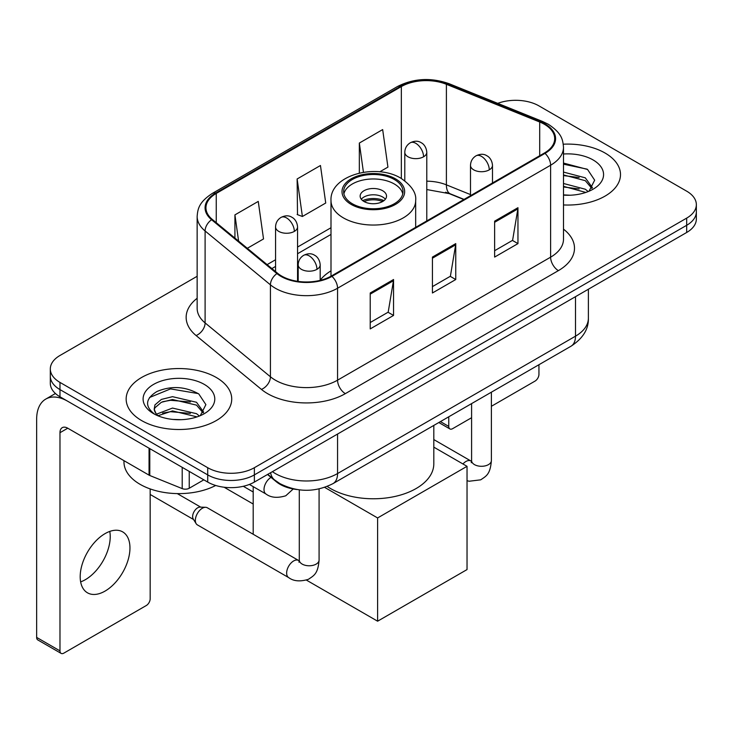 <?xml version="1.0" encoding="UTF-8"?>
<svg xmlns="http://www.w3.org/2000/svg" width="733" height="733" viewBox="0 0 733 733"><rect width="100%" height="100%" fill="white"/><g stroke="black" fill="none" stroke-linecap="round" stroke-linejoin="round"><path stroke-width="1.1" d="M330.995 270.853A58.283 33.645 0 0 0 320.184 280.18M463.824 199.532L447.414 192.898A43.989 25.398 0 0 0 445.582 192.202M297.213 489.562A32.985 19.049 180 0 1 276.341 481.773L267.508 474.489M197.15 276.286L59.978 355.478A32.985 19.049 0 0 0 50.311 368.946L50.311 383.313A32.985 19.049 0 0 0 59.978 396.782L207.714 482.076A32.985 19.049 0 0 0 254.369 482.076L686.684 232.48A32.985 19.049 0 0 0 696.35 219.011L696.35 211.828A32.985 19.049 0 0 1 686.684 225.297A32.985 19.049 0 0 0 696.35 211.828L696.35 204.644A32.985 19.049 0 0 0 686.684 191.176L538.947 105.882A32.985 19.049 0 0 0 497.725 103.353M50.311 368.946A32.985 19.049 0 0 0 59.978 382.415L207.714 467.709A32.985 19.049 0 0 0 254.369 467.709L254.369 474.892L686.684 225.297L254.369 474.892A32.985 19.049 0 0 1 207.714 474.892A32.985 19.049 0 0 0 254.369 474.892L254.369 482.076M59.978 382.415L59.978 389.599L207.714 474.892L59.978 389.599A32.985 19.049 0 0 1 50.311 376.13A32.985 19.049 0 0 0 59.978 389.599L59.978 396.782M605.046 153.023A52.785 30.474 0 0 0 563.283 144.199A52.785 30.474 0 0 1 605.046 153.023A52.785 30.474 0 0 1 620.503 174.564A52.785 30.474 0 0 0 605.046 153.023M216.262 377.477A52.785 30.474 0 0 0 158.74 370.871A52.785 30.474 0 0 0 126.158 399.027A52.785 30.474 0 0 0 141.625 420.577A52.785 30.474 0 0 0 199.138 427.183A52.785 30.474 0 0 0 231.729 399.027A52.785 30.474 0 0 0 216.262 377.477A52.785 30.474 0 0 0 158.74 370.871A52.785 30.474 0 0 0 126.158 399.027A52.785 30.474 0 0 0 141.625 420.577A52.785 30.474 0 0 0 199.138 427.183A52.785 30.474 0 0 0 231.729 399.027A52.785 30.474 0 0 0 216.262 377.477M544.399 124.289A35.184 20.313 180 0 1 554.698 138.656A35.184 20.313 180 0 1 544.399 153.014L331.343 276.02A35.184 20.313 180 0 1 277.642 273.308L212.313 219.442A35.184 20.313 180 0 1 205.946 207.796A35.184 20.313 180 0 1 216.253 193.43L401.336 86.567A35.184 20.313 180 0 1 446.397 84.295L539.699 122.008A35.184 20.313 180 0 1 544.399 124.289M545.013 123.932A36.064 20.826 0 0 0 540.203 121.596L446.901 83.883A36.064 20.826 0 0 0 400.713 86.21L215.63 193.072A36.064 20.826 0 0 0 211.59 219.735L276.918 273.601A36.064 20.826 0 0 0 331.967 276.378L545.013 153.38A36.064 20.826 0 0 0 545.013 123.932M370.22 292.989L370.22 328.906L393.548 315.437L393.548 279.52L370.22 292.989M370.22 322.538L388.188 312.157L393.456 280.721A8.796 5.076 -120 0 0 393.548 279.52M388.032 312.249L393.548 315.437M494.628 221.164L494.628 257.081L517.956 243.613L517.956 207.696L494.628 221.164M494.628 250.704L512.596 240.332L517.865 208.887A8.796 5.076 -120 0 0 517.956 207.696M512.44 240.424L517.956 243.613M432.424 257.081L432.424 292.989L455.752 279.53L455.752 243.613L432.424 257.081M432.424 286.621L450.392 276.249L455.66 244.804A8.796 5.076 -120 0 0 455.752 243.613M450.236 276.341L455.752 279.53M563.494 204.947A52.785 30.474 0 0 0 620.503 174.564A52.785 30.474 0 0 1 563.494 204.947M254.369 467.709L686.684 218.113A32.985 19.049 0 0 0 696.35 204.644M379.749 171.834L387.931 167.115L382.663 129.585L359.335 143.054L359.335 173.061M247.305 248.295L263.523 238.94L258.254 201.41L234.926 214.879L234.926 238.097M297.131 178.971L302.399 216.492L325.727 203.023L320.458 165.502L297.131 178.971L297.506 214.668M302.399 216.492L297.131 214.522M359.335 143.054L363.44 172.273M234.926 214.879L238.61 241.13M563.494 194.886L570.054 195.216M563.494 183.488L585.291 189.224L588.196 191.551M563.494 186.338L585.814 192.431M563.494 172.081L585.291 177.826L592.429 187.685M563.494 174.93L585.291 180.675L591.87 188.427M563.494 195.125A35.844 20.698 0 0 0 593.07 189.206A35.844 20.698 0 0 0 593.07 159.931A35.844 20.698 0 0 0 563.494 154.012M589.048 191.203L594.665 180.181L587.564 169.47L563.494 163.065M563.494 164.174L587.078 169.149M563.494 175.581L579.143 177.533M563.494 186.979L579.143 188.931M440.423 421.603L448.752 426.414A5.498 3.17 120 0 0 449.897 428.933A5.498 3.17 120 0 0 452.646 428.658L471.594 417.718M491.385 406.293L535.063 381.078A5.498 3.17 120 0 0 538.947 374.343L538.947 364.713M448.752 426.414L448.752 416.793M394.327 179.503A29.686 17.143 0 0 0 361.974 175.792A29.686 17.143 0 0 0 343.64 191.625A29.686 17.143 0 0 0 352.335 203.747A29.686 17.143 0 0 0 384.697 207.457A29.686 17.143 0 0 0 403.022 191.625A29.686 17.143 0 0 0 394.327 179.503M402.765 193.869A29.686 17.143 0 0 0 394.327 183.992A29.686 17.143 0 0 0 363.797 179.878A29.686 17.143 0 0 0 343.896 193.869M327.193 486.428A60.482 34.918 0 0 0 330.565 488.545A60.482 34.918 0 0 0 396.48 496.113A60.482 34.918 0 0 0 433.808 463.852L433.808 425.415M382.663 190.727A13.194 7.614 0 0 0 368.287 189.077A13.194 7.614 0 0 0 360.141 196.114A13.194 7.614 0 0 0 363.999 201.502A13.194 7.614 0 0 0 378.384 203.151A13.194 7.614 0 0 0 386.529 196.114A13.194 7.614 0 0 0 382.663 190.727M385.356 199.257A13.194 7.614 0 0 0 382.663 197.012A13.194 7.614 0 0 0 361.314 199.257M362.67 200.604A17.592 10.161 180 0 1 383.222 200.283L383.222 201.163M364.118 201.566A15.393 8.888 180 0 1 381.636 201.199L383.222 200.283M381.371 202.152L381.636 201.199M253.197 504.029L224.096 487.225M377.605 621.199L377.605 517.947L467.031 466.325L467.031 569.578L377.605 621.199L306.44 580.115M253.197 491.999L243.31 486.291M253.197 534.265L253.197 486.639M377.605 517.947L324.646 487.372M433.808 447.148L467.031 466.325M195.354 520.375A9.896 5.717 -60 0 1 202.345 508.253A9.896 5.717 -60 0 1 205.616 507.3A9.896 5.717 -60 0 1 207.292 507.758L298.578 560.461A9.896 5.717 -60 0 0 294.07 560.718A9.896 5.717 -60 0 0 293.631 560.956A9.896 5.717 -60 0 0 287.171 569.678A9.896 5.717 -60 0 0 288.683 577.604L197.397 524.901A9.896 5.717 -60 0 1 196.16 523.683A9.896 5.717 -60 0 1 195.354 520.375M196.16 523.683L193.21 518.946A7.147 4.123 -60 0 1 192.632 516.554A7.147 4.123 -60 0 1 197.681 507.804A7.147 4.123 -60 0 1 200.045 507.117L205.616 507.3M109.776 531.416A35.184 20.313 -60 0 1 85.34 579.684A35.184 20.313 -60 0 1 80.639 581.883M105.076 591.082A35.184 20.313 120 0 0 128.064 560.067A35.184 20.313 120 0 0 122.668 531.874A35.184 20.313 120 0 0 105.076 533.615A35.184 20.313 120 0 0 82.087 564.621A35.184 20.313 120 0 0 87.484 592.823A35.184 20.313 120 0 0 105.076 591.082M189.242 471.411L189.242 488.251L203.829 479.831M149.056 448.211L67.757 401.272A43.989 25.398 -120 0 0 45.758 399.091A43.989 25.398 -120 0 0 36.65 419.23L36.65 637.408L59.978 650.877L59.978 432.699A10.995 6.35 60 0 1 62.25 427.66A10.995 6.35 60 0 1 67.757 428.209L149.056 475.149L149.056 448.211A5.498 3.17 0 0 0 149.789 448.569M59.978 650.877A5.498 3.17 120 0 0 61.114 653.387L37.786 639.927A5.498 3.17 -60 0 1 36.65 637.408M61.114 653.387A5.498 3.17 120 0 0 63.863 653.121L146.288 605.531A5.498 3.17 120 0 0 150.173 598.797L150.173 488.929M189.242 488.251A5.498 3.17 180 0 1 182.205 488.609L149.789 475.506A5.498 3.17 180 0 1 149.056 475.149M123.959 460.663L123.959 461.872A54.984 31.739 0 0 0 140.067 484.321A54.984 31.739 0 0 0 215.713 485.475M172.979 419.432L181.271 419.679M156.505 414.172L172.512 408.07L196.517 413.687L199.422 416.014M157.98 415.712L172.512 410.92L197.04 416.894M156.752 415.281L154.187 409.261A24.849 14.348 0 0 0 158.2 415.904M154.187 409.261L154.938 404.909L161.37 399.43L172.512 396.672L196.517 402.28L203.655 412.148M154.251 409.61L154.938 407.768L161.37 402.28L172.512 399.522L196.517 405.129L203.096 412.881M200.274 415.666L205.891 404.634L198.78 393.933C185.156 386.346 171.22 385.54 156.954 391.504C145.253 398.734 144.52 406.32 154.745 414.282L154.874 414.365M204.287 384.394A35.844 20.698 0 0 0 153.591 384.394A35.844 20.698 0 0 0 153.591 413.659A35.844 20.698 0 0 0 204.296 413.659A35.844 20.698 0 0 0 204.287 384.394M149.505 397.524L170.551 388.893L198.295 393.603M162.653 401.73L170.551 400.291L190.36 401.986M162.653 413.128L170.551 411.699L190.36 413.394M276.341 481.306L276.341 481.773M272.401 471.658A43.989 25.398 0 0 0 275.361 473.545A43.989 25.398 0 0 0 337.565 473.545L575.497 336.181A43.989 25.398 0 0 0 588.379 318.223C588.7 329.135 582.891 338.481 570.943 346.251L333.011 483.615A21.99 12.699 60 0 0 337.565 473.545L337.565 434.046M575.497 296.673L575.497 336.181A21.99 12.699 60 0 1 570.943 346.251M270.624 472.693A21.99 14.706 129.5 0 0 274.454 479.84L267.774 474.333M686.684 232.48L686.684 218.113M207.714 482.076L207.714 467.709M563.494 229.145A54.984 31.739 180 0 1 558.39 270.633L345.344 393.639A10.995 6.35 60 0 1 337.565 380.17L550.611 257.173A43.989 25.398 0 0 0 563.494 239.215L563.494 147.269A43.989 25.398 180 0 1 550.611 165.227A10.995 6.35 -120 0 0 545.013 153.38M345.344 393.639A54.984 31.739 180 0 1 267.582 393.639A54.984 31.739 180 0 1 261.424 389.397L196.096 335.54A54.984 31.739 180 0 1 197.15 298.285M275.361 380.17A43.989 25.398 0 0 0 337.565 380.17L337.565 288.234A43.989 25.398 180 0 1 270.431 284.844L205.103 230.977A43.989 25.398 180 0 1 197.15 216.409L197.15 308.355A43.989 25.398 0 0 0 205.103 322.914L270.431 376.78A43.989 25.398 0 0 0 275.361 380.17M563.494 147.269C562.788 139.719 562.092 133.424 548.339 124.28L542.557 121.476A10.995 5.149 112 0 0 540.203 121.596M542.557 121.476L449.265 83.764C431.041 77.313 413.76 78.248 397.396 86.567A10.995 6.35 60 0 1 400.713 86.21M215.63 193.072A10.995 6.35 -120 0 0 212.313 193.42C198.973 202.171 197.763 208.749 197.15 216.409M211.59 219.735A10.995 7.357 129.5 0 0 205.103 230.977L205.103 322.914A10.995 7.357 -50.5 0 1 196.096 335.54M449.265 83.764A10.995 5.149 112 0 0 446.901 83.883M276.918 273.601A10.995 7.357 129.5 0 0 270.431 284.844L270.431 376.78A10.995 7.357 -50.5 0 1 261.424 389.397M331.967 276.378A10.995 6.35 60 0 1 337.565 288.234L550.611 165.227L550.611 257.173A10.995 6.35 60 0 0 558.39 270.633M216.253 193.43L216.253 222.695M539.699 122.008L539.699 155.735M446.397 84.295L446.397 184.853A35.184 20.313 0 0 0 426.78 181.179M470.494 194.593L446.397 184.853A19.791 9.272 -68 0 0 450.337 193.842L426.78 189.545M401.336 86.567L401.336 178.486M330.995 227.743L297.552 247.048M275.562 259.748L267.105 264.622M432.424 258.218L455.66 244.804M494.628 222.301L517.865 208.887M370.22 294.135L393.456 280.721M351.171 204.415A31.336 18.096 0 0 0 395.49 204.415A31.336 18.096 0 0 0 395.49 178.834A31.336 18.096 0 0 0 351.171 178.834A31.336 18.096 0 0 0 351.171 204.415M415.666 227.34L415.666 200.604A42.34 24.446 180 0 1 389.535 223.189A42.34 24.446 180 0 1 343.392 217.884A42.34 24.446 180 0 1 330.995 200.604L330.995 276.222M489.268 169.854A10.995 6.35 0 0 0 492.484 165.365C492.008 158.786 487.738 156.102 487.271 156.01C484.082 153.765 480.326 153.71 475.992 155.845A10.995 6.35 60 0 1 481.489 156.386A10.995 6.35 -120 0 1 489.268 169.854A10.995 6.35 0 0 1 473.71 169.854A10.995 6.35 0 0 1 470.494 165.365C470.659 161.196 472.492 158.026 475.992 155.845M462.954 463.971A9.896 5.717 -60 0 1 465.941 461.478A9.896 5.717 -60 0 1 466.38 461.24A9.896 5.717 -60 0 1 470.888 460.984L433.808 439.58M471.273 462.715L471.594 460.581A9.896 5.717 -0 0 0 474.489 464.621A9.896 5.717 -0 0 0 488.031 464.859A9.896 5.717 -0 0 0 491.385 460.581C490.267 474.535 486.236 476.029 480.711 479.831L469.184 481.233L467.031 480.72M316.958 269.332A10.995 6.35 0 0 0 320.184 264.842C319.707 258.273 315.428 255.579 314.961 255.487C311.772 253.242 308.016 253.187 303.682 255.322A10.995 6.35 60 0 1 309.179 255.863A10.995 6.35 -120 0 1 316.958 269.332A10.995 6.35 0 0 1 301.41 269.332A10.995 6.35 0 0 1 298.184 264.842C298.349 260.673 300.182 257.503 303.682 255.322M298.972 562.193L299.284 560.058A9.896 5.717 -0 0 0 302.188 564.098A9.896 5.717 -0 0 0 315.731 564.346A9.896 5.717 -0 0 0 319.084 560.058C317.957 574.012 313.935 575.506 308.401 579.317C300.136 581.828 293.557 581.26 288.683 577.604M423.564 156.789A10.995 6.35 0 0 0 426.78 152.299C426.304 145.73 422.034 143.036 421.567 142.944C418.378 140.699 414.621 140.644 410.288 142.779A10.995 6.35 60 0 1 415.785 143.32A10.995 6.35 -120 0 1 423.564 156.789A10.995 6.35 0 0 1 408.015 156.789A10.995 6.35 0 0 1 404.79 152.299C404.955 148.13 406.788 144.96 410.288 142.779M294.336 231.399A10.995 6.35 0 0 0 297.552 226.909C297.076 220.34 292.806 217.646 292.339 217.554C289.15 215.31 285.394 215.255 281.06 217.389A10.995 6.35 60 0 1 286.557 217.93A10.995 6.35 -120 0 1 294.336 231.399A10.995 6.35 0 0 1 278.778 231.399A10.995 6.35 0 0 1 275.562 226.909C275.727 222.74 277.56 219.57 281.06 217.389M293.227 488.975L285.778 495.774C277.505 498.284 270.935 497.716 266.061 494.06A9.896 5.717 -60 0 1 264.008 489.534A9.896 5.717 -60 0 1 271.036 477.394M59.978 432.699L67.757 428.209M149.789 448.633L149.789 475.506M182.205 488.609L182.205 467.352M333.011 483.615C315.309 492.512 297.616 492.512 279.914 483.615L274.454 479.84M588.379 318.223L588.379 289.233M397.396 86.567L212.313 193.42M330.995 234.432L297.552 253.746M275.562 266.436L271.879 268.562M464.062 199.394L450.337 193.842M449.897 428.933L438.81 422.529M415.666 200.604C416.601 193.155 411.708 185.715 400.988 178.284C376.029 162.845 329.529 175.233 330.995 200.604M471.566 461.341L470.888 460.984M491.385 392.182L491.385 460.581M492.484 182.984L492.484 165.365M471.594 403.608L471.594 460.581M470.494 195.684L470.494 165.365M299.256 560.818L298.578 560.461M319.084 488.92L319.084 560.058M320.184 280.363L320.184 264.842M150.173 494.463L193.567 519.523M299.284 489.846L299.284 560.058M298.184 281.399L298.184 264.842M177.276 493.602L200.714 507.135M426.78 220.917L426.78 152.299M404.79 180.794L404.79 152.299M297.552 281.307L297.552 226.909M266.061 494.06L249.385 484.44M275.562 271.595L275.562 226.909M45.758 399.091L55.433 393.511"/></g></svg>

